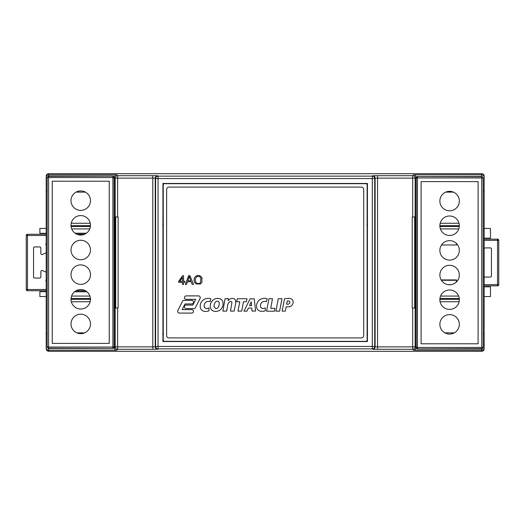 <?xml version="1.0" encoding="UTF-8"?>
<svg xmlns="http://www.w3.org/2000/svg" width="525" height="525" viewBox="0 0 525 525"><rect width="100%" height="100%" fill="white"/><g stroke="black" fill="none" stroke-linecap="round" stroke-linejoin="round"><path stroke-width="0.79" d="M416.023 177.752L416.023 347.655L417.244 348.876L481.963 348.876L483.177 347.655L483.177 177.752L481.963 176.531L417.244 176.531L416.227 177.955A1.214 1.214 -45 0 1 417.447 176.735L417.447 177.955L416.227 177.955L416.227 347.458L417.447 347.458L417.447 348.672A1.214 1.214 -135 0 1 416.227 347.458L416.023 347.655M481.963 176.531L481.76 176.735A1.214 1.214 45 0 1 482.974 177.955L481.76 177.955L481.76 347.458L482.974 347.458A1.214 1.214 135 0 1 481.76 348.672L481.963 348.876M421.102 343.796L421.102 181.611L478.098 181.611L478.098 343.796L421.102 343.796M439.871 324.338A9.732 9.732 0 0 1 454.466 315.912A9.732 9.732 0 0 1 454.466 332.771A9.732 9.732 0 0 1 439.871 324.338M439.871 299.683A9.732 9.732 0 0 1 454.466 291.257A9.732 9.732 0 0 1 454.466 308.116A9.732 9.732 0 0 1 439.871 299.683M439.871 275.034A9.732 9.732 0 0 1 454.466 266.602A9.732 9.732 0 0 1 454.466 283.461A9.732 9.732 0 0 1 439.871 275.034M439.871 201.068A9.732 9.732 0 0 1 454.466 192.636A9.732 9.732 0 0 1 454.466 209.495A9.732 9.732 0 0 1 439.871 201.068M439.871 225.724A9.732 9.732 0 0 1 454.466 217.291A9.732 9.732 0 0 1 454.466 234.15A9.732 9.732 0 0 1 439.871 225.724M439.871 250.379A9.732 9.732 0 0 1 454.466 241.946A9.732 9.732 0 0 1 454.466 258.805A9.732 9.732 0 0 1 439.871 250.379M417.244 176.531L481.76 176.735L481.76 177.955L417.447 177.955L417.447 347.458L481.76 347.458L481.76 348.672L417.244 348.876M46.2 243.423A1.214 1.214 0 0 0 45.878 244.25L45.878 244.282A1.214 1.214 0 0 0 46.2 245.109M46.2 279.897A1.214 1.214 0 0 0 45.885 280.717L45.885 280.75A1.214 1.214 0 0 0 46.2 281.571M46.2 252.965A9.732 9.732 0 0 0 42.742 254.408A1.214 1.214 0 0 1 40.852 253.398L40.852 248.148A1.214 1.214 0 0 0 39.631 246.927L34.768 246.927A1.214 1.214 0 0 0 33.547 248.148L33.547 276.852A1.214 1.214 0 0 0 34.768 278.073L39.631 278.073A1.214 1.214 0 0 0 40.852 276.852L40.852 271.602A1.214 1.214 0 0 1 42.742 270.592A9.732 9.732 0 0 0 46.2 272.035M27.464 290.725L26.25 289.505A1.214 1.214 0 0 0 27.464 290.725L46.2 290.725L27.464 290.725L27.464 289.505L26.25 289.505L26.25 235.495L27.464 235.495L27.464 234.275L46.2 234.275M76.952 234.275L84.532 234.275M85.385 290.725L76.099 290.725L85.385 290.725M27.464 234.275A1.214 1.214 0 0 0 26.25 235.495L26.25 241.822M237.287 298.732L236.677 301.744L239.813 301.744L237.956 311.095L241.717 311.095L243.475 301.737L246.428 301.737L246.999 298.732L237.287 298.732M225.087 298.673L222.889 311.122L226.623 311.122L227.778 304.841A4.646 4.646 0 0 1 230.396 301.422L231.072 301.422A1.103 1.103 0 0 1 231.925 302.446L230.501 311.089L234.13 311.089L235.581 303.706A30.883 30.883 0 0 0 235.718 302.538L235.718 301.212A2.933 2.933 0 0 0 233.12 298.456L231.919 298.456A5.178 5.178 0 0 0 228.198 300.707L228.388 298.673L225.087 298.673M177.863 310.57A1.746 1.746 0 0 0 179.215 313.084L191.933 313.084A1.746 1.746 0 0 0 191.953 309.612L182.142 309.612L185.089 303.929L192.157 303.929A1.811 1.811 0 0 0 191.894 300.379L183.894 300.379A1.385 1.385 0 0 0 182.464 301.324L177.863 310.57M204.776 311.377A4.955 4.955 0 0 1 200.242 307.158L200.242 305.287A7.626 7.626 0 0 1 207.565 298.436L209.16 298.436A3.577 3.577 0 0 1 210.866 298.889L209.98 301.717A2.815 2.815 0 0 0 208.76 301.37L207.907 301.37A4.364 4.364 0 0 0 204.146 305.287L204.146 306.219C204.291 307.565 205.026 308.306 206.371 308.444L207.172 308.444A5.329 5.329 0 0 0 208.983 307.958L208.983 310.748A5.033 5.033 0 0 1 206.41 311.377L204.776 311.377M248.443 308.031L246.967 311.141L243.994 311.141L250.038 298.837L254.238 298.837L255.616 311.069L252.026 311.069L251.777 308.031L248.443 308.031M268.925 298.712L266.602 311.194L274.431 311.194L274.897 308.346L270.71 308.346L272.495 298.712L268.925 298.712M284.524 298.692L282.128 311.108L285.324 311.108L286.145 306.797L288.238 306.81A4.732 4.732 0 0 0 293.121 302.676L293.121 301.416A3.977 3.977 0 0 0 288.967 298.364L284.524 298.692M186.546 284.399L185.312 284.399L188.678 275.638L189.925 275.638L193.508 284.399L192.189 284.399L191.172 281.748L187.504 281.748L186.546 284.399M183.553 284.399L182.477 284.399L182.477 282.299L178.677 282.299L178.677 281.315L182.674 275.638L183.553 275.638L183.553 281.315L184.741 281.315L184.741 282.299L183.553 282.299L183.553 284.399M196.061 283.946L194.585 282.319C193.764 280.002 193.988 278.132 195.254 276.714C196.757 275.336 198.496 275.12 200.465 276.065L201.954 277.679L201.922 282.417L200.399 284.005L196.061 283.946M279.608 311.161L275.881 311.161L278.289 298.705L281.964 298.705L279.608 311.161M261.096 311.312A4.955 4.955 0 0 1 256.561 307.092L256.561 305.228A7.626 7.626 0 0 1 263.885 298.371L265.479 298.371A3.577 3.577 0 0 1 267.186 298.823L266.3 301.652A2.815 2.815 0 0 0 265.079 301.304L264.226 301.304A4.364 4.364 0 0 0 260.466 305.228L260.466 306.16C260.603 307.499 261.345 308.241 262.69 308.385L263.484 308.385A5.329 5.329 0 0 0 265.302 307.899L265.302 310.682A5.033 5.033 0 0 1 262.73 311.312L261.096 311.312M214.587 311.377A4.968 4.968 0 0 1 210.322 307.053L210.322 305.333A7.665 7.665 0 0 1 216.635 298.456L218.761 298.456A4.817 4.817 0 0 1 223 302.577L223 304.73A7.297 7.297 0 0 1 216.773 311.377L214.587 311.377M194.02 308.595L186.027 308.595A1.811 1.811 0 0 1 185.758 305.045L192.832 305.045L195.773 299.362L185.962 299.362A1.746 1.746 0 0 1 185.981 295.897L198.699 295.897A1.746 1.746 0 0 1 200.058 298.403L195.451 307.657A1.385 1.385 0 0 1 194.02 308.595M365.905 341.329L164.45 341.329A1.214 1.214 0 0 1 163.229 340.115L163.229 184.885A1.214 1.214 0 0 1 164.45 183.671L365.905 183.671A1.214 1.214 0 0 1 367.119 184.885L367.119 340.115A1.214 1.214 0 0 1 365.905 341.329M361.279 187.077L169.07 187.077A2.435 2.435 0 0 0 166.635 189.505L166.635 335.495A2.435 2.435 0 0 0 169.07 337.923L361.279 337.923A2.435 2.435 0 0 0 363.713 335.495L363.713 189.505A2.435 2.435 0 0 0 361.279 187.077M182.477 281.315L182.477 277.364L179.74 281.315L182.477 281.315M187.838 280.803L190.811 280.803L189.276 276.557L187.838 280.803M199.848 276.918C197.42 274.897 193.522 278.709 196.133 282.647C197.577 283.861 199.008 283.861 200.419 282.634L200.904 278.158L199.848 276.918M286.643 304.211L287.313 300.976L288.678 300.976A1.24 1.24 0 0 1 289.839 301.941L289.839 302.656A2.002 2.002 0 0 1 288.074 304.211L286.643 304.211M262.69 308.385L263.484 308.385M260.466 305.228L260.466 306.16M249.506 305.642L251.258 301.777L251.619 305.642L249.506 305.642M206.371 308.444L207.172 308.444M204.146 305.287L204.146 306.219M214.049 306.587L214.049 305.701A8.072 8.072 0 0 1 214.791 303.155A2.874 2.874 0 0 1 216.937 301.225L217.639 301.225A1.785 1.785 0 0 1 219.181 303.05L219.181 304.264A5.906 5.906 0 0 1 218.446 306.823A2.888 2.888 0 0 1 216.412 308.588L215.723 308.588L214.049 306.587M498.75 240.358A1.214 1.214 0 0 0 497.536 239.144L497.536 240.358L498.75 240.358L498.75 284.642A1.214 1.214 0 0 1 497.536 285.856L484.148 285.856M484.148 249.119A1.214 1.214 0 0 1 485.369 247.898L490.232 247.898A1.214 1.214 0 0 1 491.452 249.119L491.452 275.881A1.214 1.214 0 0 1 490.232 277.102L485.369 277.102A1.214 1.214 0 0 1 484.148 275.881M484.148 239.144L497.536 239.144L498.612 239.794M456.415 280.271L441.4 280.271M484.148 238.166L490.475 238.166L490.475 228.434L484.148 228.434M456.415 243.423L456.415 244.985M456.501 243.508L456.501 244.985L441.499 244.985M484.148 296.566L490.475 296.566L490.475 286.834L484.148 286.834M456.501 281.899L456.501 279.93L456.415 281.984M456.501 279.93L441.197 279.93M367.677 224.024L366.916 225.179M39.874 228.434L46.2 228.434L39.874 228.434L39.874 233.303L46.2 233.303M75.187 233.303L86.297 233.303M75.062 233.218L86.415 233.218M46.2 291.697L39.874 291.697L39.874 296.566L46.2 296.566M86.842 291.697L74.635 291.697M74.537 291.782L86.947 291.782M163.433 225.179L162.671 224.024M114.319 347.248L114.319 177.345L113.098 176.124L48.379 176.124L47.165 177.345L47.165 347.248L48.379 348.462L113.098 348.462L114.115 347.045A1.214 1.214 135 0 1 112.901 348.265L112.901 347.045L114.115 347.045L114.115 177.542L112.901 177.542L112.901 176.328A1.214 1.214 45 0 1 114.115 177.542L114.319 177.345M48.379 348.462L48.582 348.265A1.214 1.214 -135 0 1 47.368 347.045L48.582 347.045L48.582 177.542L47.368 177.542A1.214 1.214 -45 0 1 48.582 176.328L48.379 176.124M109.239 181.204L109.239 343.389L52.244 343.389L52.244 181.204L109.239 181.204M90.471 200.655A9.732 9.732 0 0 1 75.876 209.088A9.732 9.732 0 0 1 75.876 192.229A9.732 9.732 0 0 1 90.471 200.655M90.471 225.31A9.732 9.732 0 0 1 75.876 233.743A9.732 9.732 0 0 1 75.876 216.884A9.732 9.732 0 0 1 90.471 225.31M90.471 249.966A9.732 9.732 0 0 1 75.876 258.398A9.732 9.732 0 0 1 75.876 241.539A9.732 9.732 0 0 1 90.471 249.966M90.471 323.932A9.732 9.732 0 0 1 75.876 332.364A9.732 9.732 0 0 1 75.876 315.505A9.732 9.732 0 0 1 90.471 323.932M90.471 299.276A9.732 9.732 0 0 1 75.876 307.709A9.732 9.732 0 0 1 75.876 290.85A9.732 9.732 0 0 1 90.471 299.276M90.471 274.621A9.732 9.732 0 0 1 75.876 283.054A9.732 9.732 0 0 1 75.876 266.195A9.732 9.732 0 0 1 90.471 274.621M113.098 348.462L48.582 348.265L48.582 347.045L112.901 347.045L112.901 177.542L48.582 177.542L48.582 176.328L113.098 176.124M47.165 333.788L46.2 333.788L46.2 176.124A2.435 2.435 90 0 1 48.635 173.696L481.72 173.696A2.435 2.435 -90 0 1 484.148 176.124L484.148 191.212L483.177 191.212M484.148 347.773C483.998 349.23 483.184 350.031 481.72 350.188L413.595 350.188C415.058 350.031 415.872 349.217 416.023 347.753L415.137 346.867A2.435 2.435 135 0 1 412.702 349.296L372.697 349.256C374.141 349.079 374.955 348.272 375.126 346.822L374.738 346.434A2.435 2.435 135 0 1 372.304 348.863L372.304 346.434L158.045 346.434L158.045 348.863L157.657 349.256L152.788 349.296L152.788 346.867L117.646 346.867L117.646 349.296L116.76 350.188L48.635 350.188L48.635 351.304L481.72 351.304C483.184 351.153 483.998 350.339 484.148 348.876L484.148 191.212M114.319 196.015L114.319 328.985M114.982 217.002L114.982 307.998M367.415 183.455L367.415 341.545L162.934 341.545L162.934 183.455L367.415 183.455M415.367 307.998L415.367 217.002M415.859 217.002L415.859 307.998L412.217 307.998L412.217 217.002L415.859 217.002M416.023 328.926L416.023 196.074M117.646 307.998L114.496 307.998L114.496 217.002L118.132 217.002L118.132 307.998L117.646 307.998L117.646 346.867L115.211 346.867L114.325 347.753C114.483 349.217 115.29 350.031 116.76 350.188M152.788 349.296L117.646 349.296A2.435 2.435 -135 0 1 115.211 346.867L115.211 307.998M413.595 350.188L412.702 349.296L412.702 346.867L377.56 346.867L377.56 349.296M415.137 307.998L415.137 346.867L412.702 346.867L412.702 307.998M48.635 348.462L48.635 350.188C47.158 350.037 46.351 349.237 46.2 347.773L46.2 333.788M46.2 347.773L46.2 348.876C46.358 350.339 47.165 351.153 48.635 351.304M114.325 342.884L114.325 347.753M372.697 349.256L372.304 348.863L158.045 348.863A2.435 2.435 -135 0 1 155.61 346.434L155.223 346.822C155.367 348.298 156.181 349.112 157.657 349.256M416.023 342.884L416.023 347.753M484.148 333.788L483.177 333.788M412.702 217.002L412.702 175.704A2.435 2.435 45 0 1 415.137 178.132L377.56 178.132L377.56 346.867L375.126 346.822L375.126 178.178L374.738 178.566L374.738 346.434L372.304 346.434L372.304 176.137A2.435 2.435 45 0 1 374.738 178.566L158.045 178.566L158.045 346.434L155.61 346.434L155.61 178.566A2.435 2.435 -45 0 1 158.045 176.137L158.045 178.566L155.61 178.566L155.223 178.178L155.223 346.822L152.788 346.867L152.788 178.132L115.211 178.132A2.435 2.435 -45 0 1 117.646 175.704L117.646 217.002M481.72 173.696L481.72 174.812L413.595 174.812A2.435 2.435 135 0 1 416.023 177.247L416.023 182.116M115.211 217.002L115.211 178.132L114.325 177.247L114.325 182.116M114.325 177.247A2.435 2.435 45 0 1 116.76 174.812L48.635 174.812L48.635 173.696M481.72 176.531L481.72 174.812C483.19 174.963 484.004 175.763 484.148 177.227M46.2 191.212L47.165 191.212M46.2 177.227C46.351 175.763 47.158 174.963 48.635 174.812L48.635 176.124M483.177 177.752L483.177 347.655M46.2 235.495L27.464 235.495L27.464 289.505L46.2 289.505M497.536 285.856L497.536 284.642L498.75 284.642M484.148 284.642L497.536 284.642L497.536 240.358L484.148 240.358M448.061 284.642L451.139 284.642M458.64 296.074L440.567 296.074M440.409 228.926L458.791 228.926M459.263 298.508L439.943 298.508M439.898 226.492L459.303 226.492M459.329 299.309L439.878 299.309M439.871 225.691L459.336 225.691M459.113 301.744L440.088 301.744M459.021 223.256L440.186 223.256M71.702 228.926L89.775 228.926M89.932 296.074L71.551 296.074M90.444 298.508L71.039 298.508M71.078 226.492L90.398 226.492M90.471 299.309L71.006 299.309M71.013 225.691L90.464 225.691M90.156 301.744L71.328 301.744M90.254 223.256L71.229 223.256M445.771 192.117L453.436 192.117M76.073 192.117L85.411 192.117M454.269 332.883L444.931 332.883M84.571 332.883L76.913 332.883M367.677 333.651L366.916 334.806M163.433 334.806L162.671 333.651M47.165 347.248L47.165 177.345M115.703 217.002L115.703 307.998M414.652 307.998L414.652 217.002M481.72 351.304L481.72 348.876M155.223 178.178L152.788 178.132L152.788 175.704L157.657 175.744C156.207 175.921 155.393 176.728 155.223 178.178M377.56 178.132L375.126 178.178C374.955 176.728 374.141 175.921 372.697 175.744L377.56 175.704L377.56 178.132M416.023 177.247L415.137 178.132L415.137 217.002M152.788 175.704L117.646 175.704L116.76 174.812M372.697 175.744L372.304 176.137L158.045 176.137L157.657 175.744M413.595 174.812L412.702 175.704L377.56 175.704"/></g></svg>
